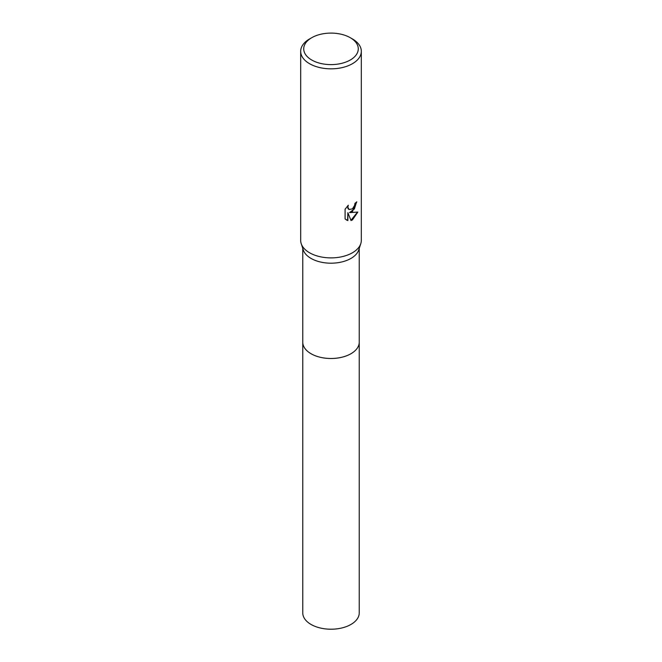 <?xml version="1.0" encoding="UTF-8"?>
<svg xmlns="http://www.w3.org/2000/svg" width="662" height="662" viewBox="0 0 662 662"><rect width="100%" height="100%" fill="white"/><g stroke="black" fill="none" stroke-linecap="round" stroke-linejoin="round"><path stroke-width="0.99" d="M359.234 341.931A28.234 16.302 180 0 1 359.234 342.196A28.234 16.302 180 0 1 350.968 353.715A28.234 16.302 180 0 1 320.193 357.248A28.234 16.302 180 0 1 302.766 342.196A28.234 16.302 180 0 1 302.766 341.931M359.234 342.006A28.234 16.302 180 0 1 350.968 353.723A28.234 16.302 180 0 1 320.044 357.223A28.234 16.302 180 0 1 302.766 342.006M350.297 37.717L352.441 38.95A30.32 17.502 180 0 1 361.32 51.33L361.32 240.389A30.32 17.502 180 0 1 360.79 243.633L358.746 249.905A28.234 16.302 180 0 1 350.968 258.42A28.234 16.302 180 0 1 322.667 262.466A28.234 16.302 180 0 1 303.254 249.905L301.21 243.633A30.32 17.502 180 0 1 300.68 240.389L300.68 51.33A30.32 17.502 180 0 1 309.559 38.95L311.703 37.717A27.283 15.756 180 0 1 350.297 37.717A27.283 15.756 180 0 1 350.297 59.994A27.283 15.756 180 0 1 311.703 59.994A27.283 15.756 180 0 1 311.703 37.717L309.559 38.95M360.79 243.633A30.32 17.502 180 0 1 352.441 252.768A30.32 17.502 180 0 1 322.055 257.113A30.32 17.502 180 0 1 301.21 243.633M352.441 211.509L349.536 212.601L357.836 212.072L352.441 219.933L351.009 220.537L347.864 212.684L347.864 220.603L345.101 218.973L345.101 209.209L348.286 205.261L347.856 207.198L349.031 209.515L352.441 208.886L354.625 205.386L354.948 203.358A30.32 17.502 0 0 0 356.793 201.827L352.441 211.509M361.32 51.33A30.32 17.502 180 0 1 352.441 63.709A30.32 17.502 180 0 1 319.398 67.499A30.32 17.502 180 0 1 300.68 51.33M356.512 202.084L354.402 208.919L349.536 212.601M348.907 209.432L347.898 208.439L347.773 205.783M346.267 219.925L347.591 220.446L347.864 212.684M350.926 220.322L357.48 212.163M302.766 342.196A28.234 16.302 180 0 0 311.032 353.723A28.234 16.302 180 0 0 341.807 357.257A28.234 16.302 180 0 0 359.234 342.196L359.234 612.913A28.234 16.302 180 0 1 341.807 627.973A28.234 16.302 180 0 1 311.032 624.44A28.234 16.302 180 0 1 302.766 612.913L302.766 248.416M359.234 342.196L359.234 248.416"/></g></svg>
